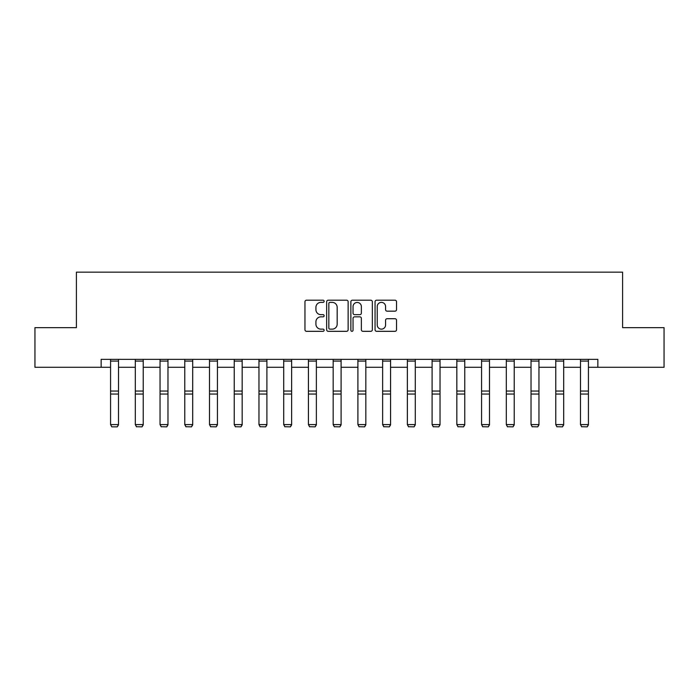 <?xml version="1.0" encoding="UTF-8"?>
<svg xmlns="http://www.w3.org/2000/svg" width="699" height="699" viewBox="0 0 699 699"><rect width="100%" height="100%" fill="white"/><g stroke="black" fill="none" stroke-linecap="round" stroke-linejoin="round"><path stroke-width="1.05" d="M324.135 301.286A1.092 1.092 0 0 0 323.043 300.194L306.512 300.194A1.555 1.555 0 0 0 304.956 301.75L304.956 329.762A1.555 1.555 0 0 0 306.512 331.317L323.043 331.317A1.092 1.092 0 0 0 324.135 330.234A1.092 1.092 0 0 0 323.043 329.142L320.902 329.142A4.98 4.98 0 0 1 315.922 324.161L315.922 321.828A4.98 4.98 0 0 1 320.902 316.848L323.043 316.848A1.092 1.092 0 0 0 324.135 315.756A1.092 1.092 0 0 0 323.043 314.664L320.902 314.664A4.98 4.98 0 0 1 315.922 309.692L315.922 307.35A4.98 4.98 0 0 1 320.902 302.37L323.043 302.37A1.092 1.092 0 0 0 324.135 301.286M394.979 311.169A1.555 1.555 0 0 0 396.534 309.613L396.534 301.75A1.555 1.555 0 0 0 394.979 300.194L376.621 300.194A1.555 1.555 0 0 0 375.057 301.75L375.057 329.762A1.555 1.555 0 0 0 376.621 331.317L394.979 331.317A1.555 1.555 0 0 0 396.534 329.762L396.534 320.273A1.555 1.555 0 0 0 394.979 318.718L387.124 318.718A1.555 1.555 0 0 0 385.568 320.273L385.568 324.974A4.159 4.159 0 0 1 381.401 329.142A4.159 4.159 0 0 1 377.242 324.974L377.242 306.538A4.159 4.159 0 0 1 381.401 302.37A4.159 4.159 0 0 1 385.568 306.538L385.568 309.613A1.555 1.555 0 0 0 387.124 311.169L394.979 311.169M101.145 367.281L34.95 367.281L34.95 327.648L76.409 327.648L76.409 272.156L622.591 272.156L622.591 327.648L664.05 327.648L664.05 367.281L597.855 367.281L597.855 359.356L101.145 359.356L101.145 367.281L110.573 367.281M348.137 301.75A1.555 1.555 0 0 0 346.582 300.194L328.215 300.194A1.555 1.555 0 0 0 326.66 301.75L326.66 329.762A1.555 1.555 0 0 0 328.215 331.317L346.582 331.317A1.555 1.555 0 0 0 348.137 329.762L348.137 301.75M352.418 300.194L370.785 300.194A1.555 1.555 0 0 1 372.34 301.75L372.34 329.762A1.555 1.555 0 0 1 370.785 331.317L362.921 331.317A1.555 1.555 0 0 1 361.366 329.762L361.366 318.403A1.555 1.555 0 0 0 359.81 316.848L354.594 316.848A1.555 1.555 0 0 0 353.039 318.403L353.039 330.234A1.092 1.092 0 0 1 351.955 331.317A1.092 1.092 0 0 1 350.863 330.234L350.863 301.75A1.555 1.555 0 0 1 352.418 300.194M118.507 367.281L135.309 367.281M143.234 367.281L160.045 367.281M167.97 367.281L184.772 367.281M192.697 367.281L209.508 367.281M217.433 367.281L234.235 367.281M242.169 367.281L258.971 367.281M266.896 367.281L283.707 367.281M291.632 367.281L308.434 367.281M316.367 367.281L333.17 367.281M341.095 367.281L357.905 367.281M365.83 367.281L382.633 367.281M390.566 367.281L407.368 367.281M415.293 367.281L432.104 367.281M440.029 367.281L456.831 367.281M464.765 367.281L481.567 367.281M489.492 367.281L506.303 367.281M514.228 367.281L531.03 367.281M538.955 367.281L555.766 367.281M563.691 367.281L580.502 367.281M588.427 367.281L597.855 367.281M329.928 302.37A1.092 1.092 0 0 0 328.845 303.462L328.845 328.049A1.092 1.092 0 0 0 329.928 329.142L332.191 329.142A4.98 4.98 0 0 0 337.171 324.161L337.171 307.35A4.98 4.98 0 0 0 332.191 302.37L329.928 302.37M361.366 306.616A4.159 4.159 0 0 0 357.206 302.449A4.159 4.159 0 0 0 353.039 306.616L353.039 313.108A1.555 1.555 0 0 0 354.594 314.664L359.81 314.664A1.555 1.555 0 0 0 361.366 313.108L361.366 306.616M118.507 391.047L118.507 361.095L110.573 361.095L110.573 359.391L118.498 359.391L118.498 361.095M110.573 361.095L110.573 391.047L118.498 391.047L118.498 424.87L117.31 426.844L111.761 426.844L117.31 426.844M111.761 426.844L110.573 424.59L118.498 424.59L117.31 426.731M110.573 391.047L110.573 424.59L111.761 426.731M143.234 361.095L135.309 361.095L135.309 359.391L143.234 359.391L143.234 424.87L142.046 426.844L136.497 426.731L142.046 426.844M136.497 426.844L135.309 424.59L143.234 424.59L142.046 426.731M135.309 361.095L135.309 424.59L136.497 426.731M167.97 361.095L160.045 361.095L160.045 359.391L167.97 359.391L167.97 424.87L166.781 426.844L161.233 426.731L166.781 426.844M161.233 426.844L160.045 424.59L167.97 424.59L166.781 426.731M160.045 361.095L160.045 424.59L161.233 426.731M192.697 361.095L184.772 361.095L184.772 359.391L192.697 359.391L192.697 424.87L191.509 426.844L185.96 426.731L191.509 426.844M185.96 426.844L184.772 424.59L192.697 424.59L191.509 426.731M184.772 361.095L184.772 424.59L185.96 426.731M217.433 361.095L209.508 361.095L209.508 359.391L217.433 359.391L217.433 424.87L216.244 426.844L210.696 426.731L216.244 426.844M210.696 426.844L209.508 424.59L217.433 424.59L216.244 426.731M209.508 361.095L209.508 424.59L210.696 426.731M242.169 361.095L234.235 361.095L234.235 359.391L242.169 359.391L242.169 424.87L240.98 426.844L235.432 426.731L240.98 426.844M235.432 426.844L234.235 424.59L242.169 424.59L240.98 426.731M234.235 361.095L234.235 424.59L235.432 426.731M266.896 361.095L258.971 361.095L258.971 359.391L266.896 359.391L266.896 424.87L265.707 426.844L260.159 426.731L265.707 426.844M260.159 426.844L258.971 424.59L266.896 424.59L265.707 426.731M258.971 361.095L258.971 424.59L260.159 426.731M291.632 361.095L283.707 361.095L283.707 359.391L291.632 359.391L291.632 424.87L290.443 426.844L284.895 426.731L290.443 426.844M284.895 426.844L283.707 424.59L291.632 424.59L290.443 426.731M283.707 361.095L283.707 424.59L284.895 426.731M316.367 361.095L308.434 361.095L308.434 359.391L316.367 359.391L316.367 424.87L315.179 426.844L309.622 426.731L315.179 426.844M309.622 426.844L308.434 424.59L316.367 424.59L315.179 426.731M308.434 361.095L308.434 424.59L309.622 426.731M341.095 361.095L333.17 361.095L333.17 359.391L341.095 359.391L341.095 424.87L339.906 426.844L334.358 426.731L339.906 426.844M334.358 426.844L333.17 424.59L341.095 424.59L339.906 426.731M333.17 361.095L333.17 424.59L334.358 426.731M365.83 361.095L357.905 361.095L357.905 359.391L365.83 359.391L365.83 424.87L364.642 426.844L359.094 426.731L364.642 426.844M359.094 426.844L357.905 424.59L365.83 424.59L364.642 426.731M357.905 361.095L357.905 424.59L359.094 426.731M390.566 361.095L382.633 361.095L382.633 359.391L390.566 359.391L390.566 424.87L389.378 426.844L383.821 426.731L389.378 426.844M383.821 426.844L382.633 424.59L390.566 424.59L389.378 426.731M382.633 361.095L382.633 424.59L383.821 426.731M415.293 361.095L407.368 361.095L407.368 359.391L415.293 359.391L415.293 424.87L414.105 426.844L408.557 426.731L414.105 426.844M408.557 426.844L407.368 424.59L415.293 424.59L414.105 426.731M407.368 361.095L407.368 424.59L408.557 426.731M440.029 361.095L432.104 361.095L432.104 359.391L440.029 359.391L440.029 424.87L438.841 426.844L433.293 426.731L438.841 426.844M433.293 426.844L432.104 424.59L440.029 424.59L438.841 426.731M432.104 361.095L432.104 424.59L433.293 426.731M464.765 361.095L456.831 361.095L456.831 359.391L464.765 359.391L464.765 424.87L463.568 426.844L458.02 426.731L463.568 426.844M458.02 426.844L456.831 424.59L464.765 424.59L463.568 426.731M456.831 361.095L456.831 424.59L458.02 426.731M489.492 361.095L481.567 361.095L481.567 359.391L489.492 359.391L489.492 424.87L488.304 426.844L482.756 426.731L488.304 426.844M482.756 426.844L481.567 424.59L489.492 424.59L488.304 426.731M481.567 361.095L481.567 424.59L482.756 426.731M514.228 361.095L506.303 361.095L506.303 359.391L514.228 359.391L514.228 424.87L513.04 426.844L507.491 426.731L513.04 426.844M507.491 426.844L506.303 424.59L514.228 424.59L513.04 426.731M506.303 361.095L506.303 424.59L507.491 426.731M538.955 361.095L531.03 361.095L531.03 359.391L538.955 359.391L538.955 424.87L537.767 426.844L532.219 426.731L537.767 426.844M532.219 426.844L531.03 424.59L538.955 424.59L537.767 426.731M531.03 361.095L531.03 424.59L532.219 426.731M563.691 361.095L555.766 361.095L555.766 359.391L563.691 359.391L563.691 424.87L562.503 426.844L556.954 426.731L562.503 426.844M556.954 426.844L555.766 424.59L563.691 424.59L562.503 426.731M555.766 361.095L555.766 424.59L556.954 426.731M580.493 361.095L580.493 359.391L588.427 359.391L588.427 424.87L587.239 426.844L581.69 426.731L587.239 426.844M581.69 426.844L580.493 424.59L588.427 424.59L587.239 426.731M588.427 391.047L580.493 391.047L580.493 424.59L581.69 426.731M588.427 361.095L580.502 361.095L580.502 391.047M118.498 394.044L110.573 394.044M143.234 391.047L135.309 391.047M143.234 394.044L135.309 394.044M167.97 391.047L160.045 391.047M167.97 394.044L160.045 394.044M192.697 391.047L184.772 391.047M192.697 394.044L184.772 394.044M217.433 391.047L209.508 391.047M217.433 394.044L209.508 394.044M242.169 391.047L234.235 391.047M242.169 394.044L234.235 394.044M266.896 391.047L258.971 391.047M266.896 394.044L258.971 394.044M291.632 391.047L283.707 391.047M291.632 394.044L283.707 394.044M316.367 391.047L308.434 391.047M316.367 394.044L308.434 394.044M341.095 391.047L333.17 391.047M341.095 394.044L333.17 394.044M365.83 391.047L357.905 391.047M365.83 394.044L357.905 394.044M390.566 391.047L382.633 391.047M390.566 394.044L382.633 394.044M415.293 391.047L407.368 391.047M415.293 394.044L407.368 394.044M440.029 391.047L432.104 391.047M440.029 394.044L432.104 394.044M464.765 391.047L456.831 391.047M464.765 394.044L456.831 394.044M489.492 391.047L481.567 391.047M489.492 394.044L481.567 394.044M514.228 391.047L506.303 391.047M514.228 394.044L506.303 394.044M538.955 391.047L531.03 391.047M538.955 394.044L531.03 394.044M563.691 391.047L555.766 391.047M563.691 394.044L555.766 394.044M588.427 394.044L580.493 394.044"/></g></svg>
